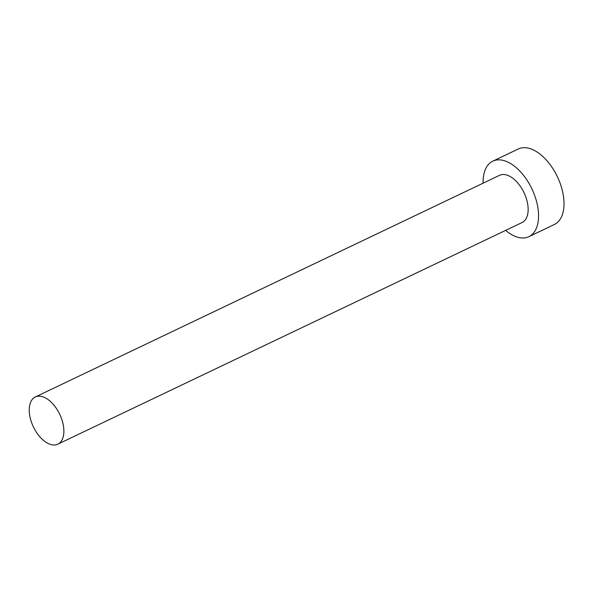 <?xml version="1.0" encoding="UTF-8"?>
<svg xmlns="http://www.w3.org/2000/svg" width="593" height="593" viewBox="0 0 593 593"><rect width="100%" height="100%" fill="white"/><g stroke="black" fill="none" stroke-linecap="round" stroke-linejoin="round"><path stroke-width="0.89" d="M30.747 419.955A26.151 14.588 -115.5 0 0 57.825 444.187A26.151 14.588 -115.5 0 0 62.369 421.223A26.151 14.588 -115.5 0 0 35.291 396.984A26.151 14.588 -115.5 0 0 30.747 419.955M57.825 444.187L522.099 222.523A26.151 14.588 -115.5 0 0 526.643 199.559A26.151 14.588 -115.5 0 0 499.558 175.32L35.291 396.984M505.659 230.373A41.844 23.342 -115.5 0 0 528.86 236.681A41.844 23.342 -115.5 0 0 536.124 199.937A41.844 23.342 -115.5 0 0 492.798 161.163A41.844 23.342 -115.5 0 0 483.117 183.17M528.86 236.681L554.329 224.525A41.844 23.342 -115.5 0 0 561.593 187.781A41.844 23.342 -115.5 0 0 518.267 148.999L492.798 161.163"/></g></svg>
